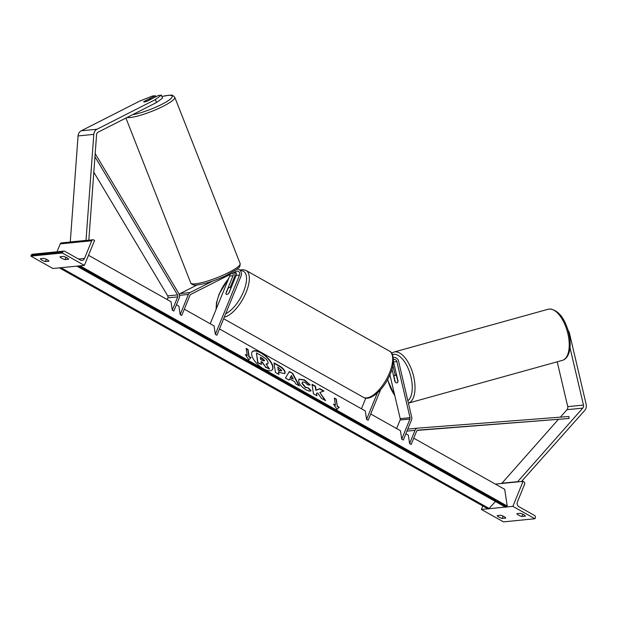 <?xml version="1.0" encoding="UTF-8"?>
<svg xmlns="http://www.w3.org/2000/svg" width="617" height="617" viewBox="0 0 617 617"><rect width="100%" height="100%" fill="white"/><g stroke="black" fill="none" stroke-linecap="round" stroke-linejoin="round"><path stroke-width="0.93" d="M237.29 269.066A4.789 4.157 84.4 0 1 241.093 275.969L216.914 335.224L215.333 334.345L239.519 275.089A2.792 2.429 84.4 0 0 236.28 271.287L190.792 294.394A1.998 1.735 84.4 0 0 189.959 295.335L181.745 315.457L180.172 314.57L178.891 306.132L176.431 304.744M232.856 273.03A2.792 2.429 -95.6 0 1 233.025 275.73L225.884 293.222A3.987 1.689 -60.6 0 0 226.377 294.402A3.987 1.689 -60.6 0 0 229.038 292.905L236.172 275.413A2.792 2.429 84.4 0 0 235.224 271.827M212.811 281.013L190.051 292.566A3.987 3.463 84.4 0 0 188.378 294.448L180.172 314.57M210.22 323.748L229.678 276.061A2.792 2.429 84.4 0 0 229.886 274.534M215.333 334.345L214.06 325.907L184.306 309.171M230.195 287.399L234.599 276.617A4.789 4.157 -95.6 0 0 234.437 272.228M196.977 285.031L180.218 293.538A3.987 3.463 84.4 0 0 179.231 294.309M45.38 261.546L48.92 261.192A3.987 1.026 -157.8 0 0 47.185 259.695A3.987 1.026 -157.8 0 0 43.876 258.361L40.336 258.708A3.987 1.026 22.2 0 0 45.38 261.546L46.314 259.248M68.595 259.248A3.987 1.026 -157.8 0 0 66.86 257.759A3.987 1.026 -157.8 0 0 63.551 256.417L60.011 256.765A3.987 1.026 22.2 0 0 65.047 259.603L68.595 259.248M62.325 252.993L30.85 256.101L52.908 268.503L84.382 265.395L94.578 240.414L93.792 239.967A1.797 1.558 84.4 0 0 91.717 240.777L84.506 258.446A3.594 3.116 -95.6 0 1 82.022 260.428A3.594 3.116 -95.6 0 1 80.357 260.065L64.762 251.296A1.797 1.558 84.4 0 0 62.687 252.106L62.325 252.993L84.382 265.395M63.929 251.111L32.454 254.219A1.797 1.558 84.4 0 0 31.212 255.214L30.85 256.101M70.623 241.995L61.484 242.897A1.797 1.558 84.4 0 0 60.242 243.885L57.011 251.798M65.047 259.603L65.988 257.312M230.75 288.239A3.987 1.689 -60.6 0 0 230.288 287.445A3.987 1.689 -60.6 0 0 227.997 288.509L225.915 293.607A3.987 1.689 -60.6 0 0 226.377 294.402A3.987 1.689 -60.6 0 0 228.676 293.337L230.905 288.324M155.769 96.8L155.337 95.735L144.031 101.481A3.987 0.632 -22 0 0 143.892 101.604A3.987 0.702 158.5 0 0 143.784 101.859A3.987 0.632 -22 0 0 144.347 101.959A3.987 0.632 -22 0 0 147.178 101.165L158.484 95.419L161.369 95.134L162.556 98.057L156.533 102.507L98.157 132.161A3.193 2.769 84.4 0 0 96.823 133.665A3.193 2.769 84.4 0 0 96.576 134.73L88.817 240.198M156.533 102.507L155.353 99.584L96.977 129.246A6.386 5.545 84.4 0 0 94.301 132.254A6.386 5.545 84.4 0 0 93.807 134.375L86.01 240.391L70.269 241.949L78.066 135.933A6.386 5.545 84.4 0 1 78.56 133.804A6.386 5.545 84.4 0 1 81.236 130.796L139.619 101.142L152.445 96.021L155.337 95.735M155.353 99.584L161.369 95.134M143.861 101.628L148.342 99.345A3.987 0.702 158.5 0 1 150.641 98.805A3.987 0.702 158.5 0 1 151.211 98.944A3.987 0.702 158.5 0 1 151.173 99.136M568.673 332.494L569.252 332.332L586.15 404.32A6.386 5.545 -95.6 0 1 585.834 408.655A6.386 5.545 -95.6 0 1 584.731 410.436L521.45 481.522M557.213 361.809L567.733 406.626A3.193 2.769 -95.6 0 1 567.571 408.793A3.193 2.769 -95.6 0 1 567.023 409.68L560.375 417.146M570.008 347.726L583.474 405.068A3.193 2.769 -95.6 0 1 583.312 407.235A3.193 2.769 -95.6 0 1 582.756 408.13L517.447 481.923M558.262 419.529L501.714 483.473M517.27 481.707L501.528 483.258M569.252 332.332L567.979 329.995M397.965 381.676L397.919 381.692A3.987 1.882 74.5 0 1 397.009 382.887A3.987 1.882 74.5 0 1 396.847 382.918A3.987 1.882 74.5 0 1 395.258 381.931L393.962 376.401A3.987 1.882 74.5 0 1 394.872 375.198A3.987 1.882 74.5 0 1 395.027 375.175A3.987 1.882 74.5 0 1 396.615 376.154L396.854 376.092M397.919 381.692L396.615 376.154M502.223 518.442A3.987 1.026 -157.8 0 1 497.186 515.611L500.726 515.257A3.987 1.026 22.2 0 1 504.035 516.599A3.987 1.026 22.2 0 1 505.77 518.095L502.223 518.442L503.163 516.151M521.897 516.498A3.987 1.026 -157.8 0 1 516.853 513.668L520.401 513.313A3.987 1.026 22.2 0 1 523.702 514.655A3.987 1.026 22.2 0 1 525.437 516.151L521.897 516.498L522.83 514.208M534.924 518.75L512.874 506.349L523.069 481.368L523.856 481.808A1.797 1.558 -95.6 0 1 524.62 484.214L517.408 501.883A3.594 3.116 84.4 0 0 518.936 506.688L534.53 515.457A1.797 1.558 -95.6 0 1 535.294 517.864L534.924 518.75L503.449 521.866L481.399 509.457L482.81 505.986M512.874 506.349L506.333 506.997M505.385 507.089L488.803 508.732M487.854 508.824L481.399 509.457M523.069 481.368L495.382 484.098M396.847 382.918A3.987 1.951 74.4 0 1 394.911 381.522L395.15 381.46M393.422 361.562A2.792 2.429 -95.6 0 1 393.53 361.932L398.058 381.213A3.987 1.951 74.4 0 1 397.016 382.887M393.461 359.719A2.792 2.429 -95.6 0 1 396.878 361.601L410.043 417.686A1.998 1.735 -95.6 0 1 409.943 419.043L401.729 439.157L400.456 430.72L370.709 413.992M393.299 357.652A4.789 4.157 -95.6 0 1 394.062 357.49A4.789 4.157 -95.6 0 1 398.551 361.13L411.716 417.215A3.987 3.463 -95.6 0 1 411.516 419.922L403.31 440.044L401.729 439.157M389.913 374.82L400.209 418.658A1.998 1.735 -95.6 0 1 400.109 420.015L396.615 428.56M219.475 328.946L365.295 410.945L366.567 419.383L368.141 420.27L380.658 389.605M361.454 408.786L365.812 398.112M366.567 419.383L377.342 392.983M394.911 381.522L391.996 369.12M395.188 375.113L392.913 365.418M94.956 156.71L177.549 294.903A1.998 1.735 -95.6 0 1 177.704 296.885L172.297 310.135L171.017 301.698L88.501 255.299M93.815 172.228L167.716 295.875A1.998 1.735 -95.6 0 1 167.87 297.857L167.176 299.538M95.188 153.61L178.969 293.808A3.987 3.463 -95.6 0 1 179.277 297.772L173.871 311.022L172.297 310.135M409.611 443.584L415.017 430.334A3.987 3.463 84.4 0 1 417.778 428.136A3.987 3.463 84.4 0 1 417.84 428.129L568.897 416.49L569.059 418.48L418.002 430.118A1.998 1.735 84.4 0 0 416.591 431.221L411.184 444.471L409.611 443.584L408.331 435.147L405.87 433.766M417.709 428.144L408.007 429.1A3.987 3.463 84.4 0 0 407.937 429.108A3.987 3.463 84.4 0 0 407.76 429.131M569.059 418.48L417.246 430.388M261.099 352.708A13.458 5.815 42.3 0 0 252.361 351.705A13.458 5.815 42.3 0 0 263.536 368.804A13.458 5.815 42.3 0 0 272.274 369.814A13.458 5.815 42.3 0 0 261.099 352.708M272.143 369.945A13.458 5.815 42.3 0 0 260.86 352.97A13.458 5.815 42.3 0 0 252.245 351.837M251.003 357.675L249.114 356.611L248.034 349.446L246.144 348.389L247.224 355.546L245.335 354.482L248.736 359.796L251.003 357.675M305.878 389.72C301.875 387.268 299.461 384.406 298.628 381.129L299.029 379.154L304.513 379.871L310.166 384.877L307.767 384.939L304.844 382.27L302.438 382.016L302.222 383.126L305.616 387.368L308.284 387.808L311.13 390.708C310.274 391.448 308.523 391.124 305.878 389.72M289.682 378.892L289.049 380.087L285.447 378.059L289.334 371.503L292.674 373.385L299.453 385.941L295.736 383.843L294.564 381.638L289.682 378.892L288.972 380.041M413.745 438.193L504.706 489.343L507.236 506.048L80.04 265.827M274.064 363.328L279.154 366.19C282.501 368.133 284.422 370.231 284.9 372.491L284.892 373.601L280.249 372.645L278.522 371.673L278.93 374.396L275.437 372.437L273.994 362.889L279.393 365.927C282.748 367.863 284.661 369.961 285.147 372.228L284.761 373.717M323.987 391.001L319.845 388.671L316.089 390.106L315.503 386.227L312.017 384.268L313.459 393.816L316.953 395.775L316.575 393.307L317.693 392.952L321.395 398.273L325.591 400.634L319.837 392.42L323.987 391.001M335.447 405.153L334.36 397.996L336.25 399.06L337.337 406.217L339.227 407.282L336.951 409.41L333.55 404.089L335.447 405.153L333.959 404.721M507.236 506.048L506.626 506.719A1.797 0.764 119.4 0 1 505.585 507.205L77.094 266.251A1.797 0.764 119.4 0 1 76.971 266.128M77.842 266.043A1.797 0.764 119.4 0 1 77.094 266.251M495.428 501.498L489.104 508.447A1.797 0.764 119.4 0 1 488.062 508.94L59.571 267.986A1.797 0.764 119.4 0 1 59.44 267.863M60.312 267.778A1.797 0.764 119.4 0 1 59.571 267.986M268.164 362.503L267.925 363.799L266.012 364.007L269.529 369.035L265.487 366.76L262.503 362.434L260.976 361.577L261.407 364.47L257.906 362.503L256.464 352.939L262.433 356.294L266.706 359.649L268.164 362.503M261.407 364.47L257.667 362.765L256.464 352.939M265.487 366.76L262.264 362.703L261.037 362.017M265.248 367.03L269.529 369.035M267.793 363.914L266.266 364.377M290.445 377.45L293.252 379.031L291.448 375.545L290.198 377.712L293.252 379.031M290.198 377.712L291.448 375.545M289.149 371.804L292.674 373.385M292.435 373.647L298.898 385.625M281.668 370.385L277.827 367.076L278.205 369.598L279.863 370.532L281.668 370.385L281.429 370.987M278.205 369.598L277.827 367.076M277.966 369.861L279.617 370.794L281.429 370.678M278.622 374.226L278.522 371.673M298.921 379.301L304.274 380.141L309.919 385.139M302.33 382.162L301.983 383.396L305.376 387.638L308.284 387.808M308.045 388.078L310.791 390.87M324.881 400.24L319.837 392.42M316.644 395.605L316.575 393.307M323.539 391.147L319.606 388.934L315.85 390.368L315.264 386.497L312.079 384.707M334.429 398.435L336.25 399.06M337.337 406.217L336.01 399.322M337.09 406.487L338.957 407.528M247.224 355.546L245.736 355.114M250.741 357.922L248.875 356.873L247.787 349.716L246.206 348.829M264.67 360.69L262.603 358.485L260.312 357.197L260.659 359.495L262.965 360.798L264.67 360.69L260.374 357.636M239.519 275.089L236.172 275.413M188.378 294.448L179.532 295.327M233.025 275.73L229.678 276.061M190.051 292.566L180.218 293.538M62.687 252.106L31.212 255.214M91.717 240.777L60.242 243.885M84.506 258.446L78.529 259.04M389.42 351.065C393.962 352.693 395.027 363.961 390.36 373.748C384.507 388.949 370.223 401.976 363.413 397.317A26.531 11.229 -60.6 0 0 389.497 372.899A26.531 11.229 -60.6 0 0 389.42 351.065L246.067 270.454A26.531 11.229 119.4 0 1 246.144 292.288A26.531 11.229 119.4 0 1 224.28 317.177M225.691 313.721A24.541 10.389 -60.6 0 0 243.584 291.502A24.541 10.389 -60.6 0 0 240.406 270.747M235.825 272.436A24.541 10.389 -60.6 0 0 234.776 273.107M228.552 278.815A24.541 10.389 -60.6 0 0 219.39 293.885A24.541 10.389 -60.6 0 0 216.505 308.338M93.807 134.375L78.066 135.933M96.977 129.246L81.236 130.796M132.593 114.669A24.541 4.334 -21.5 0 0 163.358 103.533A24.541 4.334 -21.5 0 0 168.688 95.342A24.541 4.334 -21.5 0 0 161.924 96.514M161.909 96.468L169.282 95.18C171.171 95.728 171.256 93.661 174.781 97.278A26.531 4.689 158.5 0 1 157.821 108.823A26.531 4.689 158.5 0 1 129.2 117.592A26.531 4.689 158.5 0 1 126.955 117.538M194.563 283.889A26.531 4.689 -21.5 0 0 223.184 275.12A26.531 4.689 -21.5 0 0 240.144 263.575C239.967 268.781 238.47 267.207 237.337 269.027L225.267 275.961C213.575 281.229 203.903 284.267 196.252 285.085C193.399 285.255 191.563 284.553 190.761 282.987A26.531 4.689 -21.5 0 0 194.563 283.889M582.756 408.13L567.023 409.68M583.474 405.068L567.733 406.626M562.342 360.382C565.334 359.541 567.547 357.027 568.974 352.855C570.771 346.762 570.563 339.574 568.35 331.275C564.154 317.238 557.861 309.819 549.469 309.009L548.151 309.248A26.531 12.517 74.5 0 1 549.199 309.055A26.531 12.517 74.5 0 1 567.601 332.555A26.531 12.517 74.5 0 1 562.342 360.382L408.408 403.117M394.726 395.296A24.541 11.576 74.5 0 1 387.7 379.37M392.451 354.559A24.541 11.576 74.5 0 1 393.739 354.281A24.541 11.576 74.5 0 1 410.135 373.802A24.541 11.576 74.5 0 1 407.852 400.757M408.408 403.109A26.531 12.517 -105.5 0 0 413.297 375.067A26.531 12.517 -105.5 0 0 394.973 351.875A26.531 12.517 -105.5 0 0 393.924 352.068L391.656 353.125M396.878 361.601L393.53 361.932M409.943 419.043L400.109 420.015M410.043 417.686L400.209 418.658M177.704 296.885L167.87 297.857M177.549 294.903L167.716 295.875M415.017 430.334L406.942 431.129M506.626 506.719L78.521 265.973M489.104 508.447L60.99 267.709M92.959 239.789L86.357 240.437M246.067 270.454L242.851 269.598L239.774 270.069M235.563 272.12L234.653 272.745M228.822 278.167L219.112 294.024L216.436 303.04L216.089 309.356M231.082 287.892L230.288 287.445M363.413 397.317L223.647 318.727M174.781 97.278L240.144 263.575M125.93 118.055L190.761 282.987M387.53 379.686L394.926 396.168M548.151 309.248L393.924 352.068M396.538 374.735L394.872 375.198M394.062 357.49L393.284 357.567M417.778 428.136L407.937 429.108"/></g></svg>
